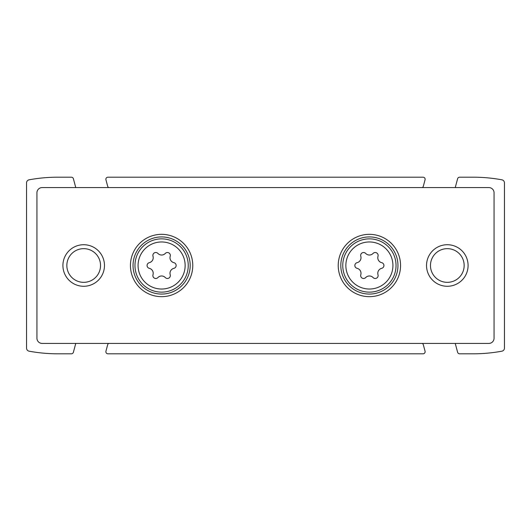 <?xml version="1.0" encoding="UTF-8"?>
<svg xmlns="http://www.w3.org/2000/svg" width="531" height="531" viewBox="0 0 531 531"><rect width="100%" height="100%" fill="white"/><g stroke="black" fill="none" stroke-linecap="round" stroke-linejoin="round"><path stroke-width="0.8" d="M455.24 187.582L457.609 178.735A2.078 2.078 0 0 1 459.62 177.195L473.28 177.195A157.395 157.395 0 0 1 501.901 179.817A3.12 3.12 0 0 1 504.45 182.883L504.45 348.117A3.12 3.12 0 0 1 501.901 351.183A157.395 157.395 0 0 1 473.28 353.805L459.62 353.805A2.078 2.078 0 0 1 457.609 352.265L455.24 343.418M431.723 187.582L422.251 187.582A2.078 2.078 0 0 0 423.326 186.262L425.059 179.81A2.078 2.078 0 0 0 423.048 177.195L107.952 177.195A2.078 2.078 0 0 0 105.941 179.81L107.674 186.262A2.078 2.078 0 0 0 108.749 187.582L99.277 187.582M75.76 343.418L73.391 352.265A2.078 2.078 0 0 1 71.38 353.805L57.72 353.805A157.395 157.395 0 0 1 29.099 351.183A3.12 3.12 0 0 1 26.55 348.117L26.55 182.883A3.12 3.12 0 0 1 29.099 179.817A157.395 157.395 0 0 1 57.72 177.195L71.38 177.195A2.078 2.078 0 0 1 73.391 178.735L75.76 187.582M99.277 343.418L108.749 343.418A2.078 2.078 0 0 0 107.674 344.738L105.941 351.19A2.078 2.078 0 0 0 107.952 353.805L423.048 353.805A2.078 2.078 0 0 0 425.059 351.19L423.326 344.738A2.078 2.078 0 0 0 422.251 343.418L431.723 343.418M360.788 274.746A5.091 5.091 0 0 0 357.084 268.328A2.907 2.907 0 0 1 357.084 262.672A5.091 5.091 0 0 0 360.788 256.254A2.907 2.907 0 0 1 365.686 253.426A5.091 5.091 0 0 0 373.094 253.426A2.907 2.907 0 0 1 377.999 256.254A5.091 5.091 0 0 0 381.696 262.672A2.907 2.907 0 0 1 381.696 268.328A5.091 5.091 0 0 0 377.999 274.746A2.907 2.907 0 0 1 373.094 277.574A5.091 5.091 0 0 0 365.686 277.574A2.907 2.907 0 0 1 360.788 274.746M153.001 274.746A5.091 5.091 0 0 0 149.304 268.328A2.907 2.907 0 0 1 149.304 262.672A5.091 5.091 0 0 0 153.001 256.254A2.907 2.907 0 0 1 157.906 253.426A5.091 5.091 0 0 0 165.314 253.426A2.907 2.907 0 0 1 170.212 256.254A5.091 5.091 0 0 0 173.916 262.672A2.907 2.907 0 0 1 173.916 268.328A5.091 5.091 0 0 0 170.212 274.746A2.907 2.907 0 0 1 165.314 277.574A5.091 5.091 0 0 0 157.906 277.574A2.907 2.907 0 0 1 153.001 274.746M42.135 343.418L488.865 343.418A5.197 5.197 0 0 0 494.062 338.227L494.062 192.773A5.197 5.197 0 0 0 488.865 187.582L42.135 187.582A5.197 5.197 0 0 0 36.938 192.773L36.938 338.227A5.197 5.197 0 0 0 42.135 343.418M369.39 296.67A31.17 31.17 0 0 1 342.402 249.915A31.17 31.17 0 0 1 396.385 249.915A31.17 31.17 0 0 1 369.39 296.67M161.61 296.67A31.17 31.17 0 0 1 134.615 249.915A31.17 31.17 0 0 1 188.598 249.915A31.17 31.17 0 0 1 161.61 296.67M447.308 286.275A20.775 20.775 0 0 1 429.313 255.112A20.775 20.775 0 0 1 465.302 255.112A20.775 20.775 0 0 1 447.308 286.275M83.692 286.275A20.775 20.775 0 0 1 65.698 255.112A20.775 20.775 0 0 1 101.686 255.112A20.775 20.775 0 0 1 83.692 286.275M83.692 282.339A16.839 16.839 0 0 1 69.103 257.077A16.839 16.839 0 0 1 98.275 257.077A16.839 16.839 0 0 1 83.692 282.339M447.308 282.339A16.839 16.839 0 0 1 432.725 257.077A16.839 16.839 0 0 1 461.897 257.077A16.839 16.839 0 0 1 447.308 282.339M161.61 294.068A28.568 28.568 0 0 1 136.865 251.216A28.568 28.568 0 0 1 186.354 251.216A28.568 28.568 0 0 1 161.61 294.068M369.39 294.068A28.568 28.568 0 0 1 344.646 251.216A28.568 28.568 0 0 1 394.135 251.216A28.568 28.568 0 0 1 369.39 294.068M369.39 289.03A23.53 23.53 0 0 1 349.013 253.732A23.53 23.53 0 0 1 389.774 253.732A23.53 23.53 0 0 1 369.39 289.03M161.61 289.03A23.53 23.53 0 0 1 141.226 253.732A23.53 23.53 0 0 1 181.987 253.732A23.53 23.53 0 0 1 161.61 289.03M161.61 292.136A26.636 26.636 0 0 1 138.538 252.179A26.636 26.636 0 0 1 184.675 252.179A26.636 26.636 0 0 1 161.61 292.136M369.39 292.136A26.636 26.636 0 0 1 346.325 252.179A26.636 26.636 0 0 1 392.462 252.179A26.636 26.636 0 0 1 369.39 292.136"/></g></svg>
